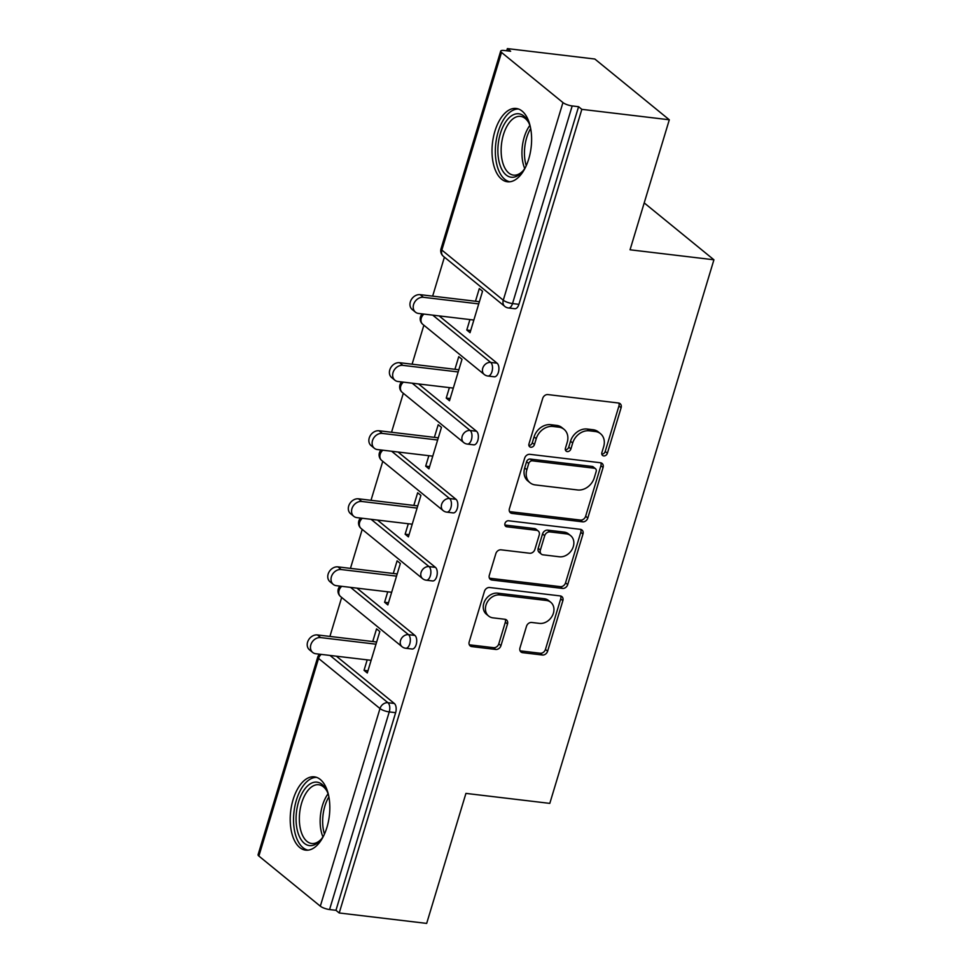 <?xml version="1.0" encoding="UTF-8"?>
<svg xmlns="http://www.w3.org/2000/svg" width="972" height="972" viewBox="0 0 972 972"><rect width="100%" height="100%" fill="white"/><g stroke="black" fill="none" stroke-linecap="round" stroke-linejoin="round"><path stroke-width="1.46" d="M603.721 455.917A3.256 2.624 129.2 0 0 607.379 453.256L621.108 407.754A4.641 3.742 129.2 0 0 620.124 403.684A4.641 3.742 129.2 0 0 618.484 403.003L547.916 394.583A4.641 3.742 129.2 0 0 542.704 398.399L528.975 443.9A3.256 2.624 129.2 0 0 529.655 446.756A3.256 2.624 129.2 0 0 530.809 447.229A3.256 2.624 129.2 0 0 534.454 444.556L536.24 438.664A14.859 11.98 129.2 0 1 552.922 426.465L558.803 427.158A14.859 11.98 129.2 0 1 564.064 429.345A14.859 11.98 129.2 0 1 567.211 442.357L565.425 448.25A3.256 2.624 129.2 0 0 566.117 451.093A3.256 2.624 129.2 0 0 567.271 451.579A3.256 2.624 129.2 0 0 570.916 448.906L572.69 443.013A14.859 11.98 129.2 0 1 589.372 430.803L595.253 431.507A14.859 11.98 129.2 0 1 600.514 433.694A14.859 11.98 129.2 0 1 603.661 446.707L601.887 452.6A3.256 2.624 129.2 0 0 602.579 455.443A3.256 2.624 129.2 0 0 603.721 455.917M601.802 454.167A3.256 2.624 129.2 0 0 605.204 451.482L618.945 405.98A4.641 3.742 129.2 0 0 618.824 403.064M528.889 445.48A3.256 2.624 129.2 0 0 532.292 442.782L534.065 436.902L536.24 438.664M565.352 449.817A3.256 2.624 129.2 0 0 568.742 447.132L570.528 441.239L572.69 443.013M326.957 827.318A36.912 19.452 -83.2 0 0 314.393 776.847A36.912 19.452 -83.2 0 0 293.082 799.677A36.912 19.452 -83.2 0 0 305.645 850.148A36.912 19.452 -83.2 0 0 326.957 827.318M528.744 158.934A36.912 19.452 -83.2 0 0 516.181 108.463A36.912 19.452 -83.2 0 0 494.882 131.305A36.912 19.452 -83.2 0 0 507.445 181.776A36.912 19.452 -83.2 0 0 528.744 158.934M519.971 647.911A4.641 3.742 129.2 0 0 520.956 651.969A4.641 3.742 129.2 0 0 522.596 652.662L542.4 655.019A4.641 3.742 129.2 0 0 547.613 651.204L562.861 600.672A4.641 3.742 129.2 0 0 561.877 596.601A4.641 3.742 129.2 0 0 560.237 595.921L489.681 587.513A4.641 3.742 129.2 0 0 484.457 591.328L469.209 641.848A4.641 3.742 129.2 0 0 470.193 645.918A4.641 3.742 129.2 0 0 471.833 646.599L495.744 649.454A4.641 3.742 129.2 0 0 500.957 645.639L507.493 624.012A4.641 3.742 129.2 0 0 506.509 619.942A4.641 3.742 129.2 0 0 504.857 619.261L492.998 617.852A12.429 10.012 129.2 0 1 488.6 616.017A12.429 10.012 129.2 0 1 487.081 602.494A12.429 10.012 129.2 0 1 499.924 594.937L546.373 600.477A12.429 10.012 129.2 0 1 550.772 602.3A12.429 10.012 129.2 0 1 552.303 615.835A12.429 10.012 129.2 0 1 539.46 623.392L531.708 622.469A4.641 3.742 129.2 0 0 526.496 626.284L519.971 647.911M501.516 52.439L441.847 250.071L503.277 300.202L562.946 102.57L501.516 52.439A7.096 1.92 16.8 0 1 500.702 51.103A7.096 1.92 16.8 0 1 504.249 50.495L510.64 51.261L507.384 48.6L594.84 59.025L669.307 119.787L630.05 249.792L713.922 259.791L549.8 803.382L465.928 793.395L426.672 923.4L339.216 912.975L581.839 109.35L578.583 106.701L572.192 105.936L512.523 303.568L518.914 304.333L578.583 106.701M669.307 119.787L581.839 109.35M582.605 521.83A4.641 3.742 129.2 0 0 587.817 518.015L603.077 467.483A4.641 3.742 129.2 0 0 602.093 463.425A4.641 3.742 129.2 0 0 600.453 462.745L529.886 454.325A4.641 3.742 129.2 0 0 524.673 458.14L509.413 508.672A4.641 3.742 129.2 0 0 510.397 512.742A4.641 3.742 129.2 0 0 512.037 513.423L582.605 521.83L580.43 520.069A4.641 3.742 129.2 0 0 585.642 516.254L600.903 465.722A4.641 3.742 129.2 0 0 600.793 462.793M582.969 534.078L567.709 584.609A4.641 3.742 129.2 0 1 562.496 588.425L491.941 580.017A4.641 3.742 129.2 0 1 490.289 579.336A4.641 3.742 129.2 0 1 489.317 575.266L495.842 553.639A4.641 3.742 129.2 0 1 501.054 549.824L529.667 553.238A4.641 3.742 129.2 0 0 534.879 549.423L539.217 535.074A4.641 3.742 129.2 0 0 538.233 531.004A4.641 3.742 129.2 0 0 536.593 530.323L506.789 526.775A3.256 2.624 129.2 0 1 505.647 526.289A3.256 2.624 129.2 0 1 505.246 522.754A3.256 2.624 129.2 0 1 508.599 520.773L580.345 529.327A4.641 3.742 129.2 0 1 581.985 530.007A4.641 3.742 129.2 0 1 582.969 534.078L580.794 532.304L565.546 582.836L567.709 584.609M713.922 259.791L644.205 202.905M562.946 102.57A7.096 1.92 16.8 0 0 572.192 105.936M339.216 912.975L335.96 910.314L329.569 909.549A7.096 1.92 -163.2 0 1 320.323 906.183L258.88 856.053A7.096 1.92 -163.2 0 1 258.078 854.716L317.747 657.084A7.096 1.92 -163.2 0 0 318.549 658.421L258.88 856.053M329.909 636.429L341.67 597.452M350.455 568.365L362.216 529.388M371 500.313L382.774 461.336M391.546 432.248L403.319 393.271M412.092 364.196L423.865 325.219M432.649 296.132L444.411 257.155M506.716 50.787L507.384 48.6M475.478 301.235L479.293 288.587L482.549 291.248L470.035 332.691L466.779 330.03L470.703 330.504M469.938 319.569L466.779 330.03M336.385 656.197L394.34 703.485A7.096 3.742 96.8 0 1 395.628 712.683L389.237 711.917L329.569 909.549M335.96 910.314L395.628 712.683M518.914 304.333A7.096 3.742 96.8 0 1 514.82 308.719L508.429 307.966A7.096 3.742 96.8 0 0 512.523 303.568A7.096 1.92 16.8 0 1 503.277 300.202A7.096 5.723 129.2 0 0 504.784 306.411A7.096 7.096 0 0 0 508.429 307.966M414.898 635.421A7.096 3.742 96.8 0 1 416.174 644.63A7.096 3.742 96.8 0 1 412.079 649.017L405.688 648.251A7.096 3.742 96.8 0 0 409.783 643.865A7.096 3.742 -83.2 0 0 408.507 634.667L414.898 635.421L356.931 588.133M435.444 567.369A7.096 3.742 96.8 0 1 436.72 576.566A7.096 3.742 96.8 0 1 432.625 580.952L426.234 580.199A7.096 3.742 96.8 0 0 430.329 575.801A7.096 3.742 -83.2 0 0 429.053 566.603L435.444 567.369L377.488 520.081M455.99 499.304A7.096 3.742 96.8 0 1 457.265 508.502A7.096 3.742 96.8 0 1 453.171 512.9L446.78 512.135A7.096 3.742 96.8 0 0 450.887 507.748A7.096 3.742 -83.2 0 0 449.599 498.539L455.99 499.304L398.034 452.016M476.535 431.252A7.096 3.742 96.8 0 1 477.823 440.45A7.096 3.742 96.8 0 1 473.716 444.836L467.338 444.083A7.096 3.742 96.8 0 0 471.432 439.684A7.096 3.742 -83.2 0 0 470.144 430.487L476.535 431.252L418.58 383.952M497.081 363.188A7.096 3.742 96.8 0 1 498.369 372.385A7.096 3.742 96.8 0 1 494.274 376.784L487.883 376.018A7.096 3.742 96.8 0 0 491.978 371.632A7.096 3.742 -83.2 0 0 490.702 362.422L497.081 363.188L439.125 315.9M449.392 387.634L446.233 398.095L449.489 400.756L462.004 359.3L458.748 356.651L454.932 369.299M428.846 455.686L425.687 466.147L428.944 468.808L441.458 427.364L438.202 424.703L434.375 437.364M408.301 523.75L405.142 534.211L408.398 536.872L420.912 495.416L417.656 492.768L413.829 505.416M387.743 591.802L384.584 602.276L387.84 604.924L400.355 563.481L397.098 560.82L393.283 573.48M367.197 659.867L364.038 670.328L367.295 672.989L379.809 631.545L376.553 628.884L372.738 641.532M446.233 398.095L450.158 398.556M425.687 466.147L429.6 466.621M405.142 534.211L409.054 534.673M384.584 602.276L388.508 602.737M364.038 670.328L367.963 670.802M600.514 433.694L598.351 431.92A14.859 11.98 129.2 0 0 593.09 429.733L595.253 431.507M570.528 441.239A14.859 11.98 129.2 0 1 587.21 429.041L593.09 429.733M564.064 429.345L561.889 427.571A14.859 11.98 129.2 0 0 556.628 425.396L558.803 427.158M534.065 436.902A14.859 11.98 129.2 0 1 550.747 424.691L556.628 425.396M509.522 511.588A4.641 3.742 129.2 0 0 509.875 511.649L580.43 520.069M596.164 471.542A3.256 2.624 129.2 0 0 595.472 468.698A3.256 2.624 129.2 0 0 594.329 468.225L532.389 460.837A3.256 2.624 129.2 0 0 528.744 463.51L526.86 469.719A14.859 11.98 129.2 0 0 530.007 482.732A14.859 11.98 129.2 0 0 535.268 484.919L577.611 489.961A14.859 11.98 129.2 0 0 594.293 477.75L596.164 471.542M595.472 468.698L593.309 466.925A3.256 2.624 129.2 0 0 592.155 466.451L594.329 468.225M530.007 482.732L527.845 480.958A14.859 11.98 129.2 0 1 524.698 467.945L526.569 461.736A3.256 2.624 129.2 0 1 530.214 459.063L592.155 466.451M489.426 578.182A4.641 3.742 129.2 0 0 489.767 578.243L560.334 586.651A4.641 3.742 129.2 0 0 565.546 582.836M538.233 531.004L536.058 529.242A4.641 3.742 129.2 0 0 534.418 528.549L504.881 525.026M559.362 556.774A12.429 10.012 129.2 0 0 572.204 549.216A12.429 10.012 129.2 0 0 570.686 535.693A12.429 10.012 129.2 0 0 566.287 533.859L549.921 531.915A4.641 3.742 129.2 0 0 544.697 535.73L540.371 550.079A4.641 3.742 129.2 0 0 541.355 554.137A4.641 3.742 129.2 0 0 542.996 554.818L559.362 556.774M570.686 535.693L568.511 533.92A12.429 10.012 129.2 0 0 564.112 532.097L566.287 533.859M541.355 554.137L539.181 552.363A4.641 3.742 129.2 0 1 538.196 548.305L542.534 533.956A4.641 3.742 129.2 0 1 547.746 530.141L564.112 532.097M580.794 532.304A4.641 3.742 129.2 0 0 580.685 529.388M550.772 602.3L548.597 600.538A12.429 10.012 129.2 0 0 544.198 598.703L546.373 600.477M488.6 616.017L486.437 614.255A12.429 10.012 129.2 0 1 484.907 600.72A12.429 10.012 129.2 0 1 497.749 593.163L544.198 598.703M469.318 644.776A4.641 3.742 129.2 0 0 469.658 644.837L493.569 647.68A4.641 3.742 129.2 0 0 498.794 643.865L505.319 622.238A4.641 3.742 129.2 0 0 505.209 619.322M520.081 650.827A4.641 3.742 129.2 0 0 520.433 650.888L540.225 653.245A4.641 3.742 129.2 0 0 545.438 649.43L560.698 598.898A4.641 3.742 129.2 0 0 560.589 595.982M420.159 294.65L423.415 297.298A8.76 7.059 129.2 0 0 414.376 302.632A8.76 7.059 129.2 0 0 415.445 312.158L412.189 309.497A8.76 7.059 -50.8 0 1 411.12 299.971A8.76 7.059 -50.8 0 1 420.159 294.65L479.39 301.709M415.445 312.158A8.76 7.059 129.2 0 0 418.543 313.446L473.862 320.043M423.415 297.298L478.734 303.896M399.613 362.702L402.87 365.363A8.76 7.059 129.2 0 0 393.818 370.684A8.76 7.059 129.2 0 0 394.899 380.222L391.643 377.561A8.76 7.059 -50.8 0 1 390.562 368.024A8.76 7.059 -50.8 0 1 399.613 362.702L458.845 369.761M394.899 380.222A8.76 7.059 129.2 0 0 397.998 381.498L453.317 388.095M402.87 365.363L458.189 371.96M379.068 430.766L382.324 433.415A8.76 7.059 129.2 0 0 373.272 438.749A8.76 7.059 129.2 0 0 374.354 448.274L371.097 445.613A8.76 7.059 -50.8 0 1 370.016 436.088A8.76 7.059 -50.8 0 1 379.068 430.766L438.299 437.825M374.354 448.274A8.76 7.059 129.2 0 0 377.452 449.562L432.759 456.16M382.324 433.415L437.631 440.012M358.522 498.818L361.778 501.479A8.76 7.059 129.2 0 0 352.727 506.801A8.76 7.059 129.2 0 0 353.808 516.339L350.552 513.678A8.76 7.059 -50.8 0 1 349.47 504.152A8.76 7.059 -50.8 0 1 358.522 498.818L417.753 505.89M353.808 516.339A8.76 7.059 129.2 0 0 356.906 517.626L412.213 524.212M361.778 501.479L417.085 508.077M337.964 566.883L341.221 569.543A8.76 7.059 129.2 0 0 332.181 574.865A8.76 7.059 129.2 0 0 333.25 584.391L329.994 581.742A8.76 7.059 -50.8 0 1 328.925 572.204A8.76 7.059 -50.8 0 1 337.964 566.883L397.196 573.942M333.25 584.391A8.76 7.059 129.2 0 0 336.348 585.679L391.667 592.276M341.221 569.543L396.54 576.129M317.419 634.935L320.675 637.596A8.76 7.059 129.2 0 0 311.623 642.917A8.76 7.059 129.2 0 0 312.705 652.455L309.448 649.794A8.76 7.059 -50.8 0 1 308.367 640.269A8.76 7.059 -50.8 0 1 317.419 634.935L376.65 642.006M312.705 652.455A8.76 7.059 129.2 0 0 315.803 653.743L371.122 660.328M320.675 637.596L375.994 644.193M525.718 166.844A31.942 16.84 96.8 0 1 522.414 171.631A31.942 16.84 96.8 0 1 499.985 165.033A31.942 16.84 96.8 0 1 505.464 122.253A31.942 16.84 96.8 0 1 528.343 121.852A31.942 16.84 96.8 0 1 530.032 125.983A31.942 16.84 96.8 0 1 530.433 127.283M528.841 122.897A29.573 15.588 -83.2 0 0 520.506 116.373A29.573 15.588 -83.2 0 0 504.334 131.998A29.573 15.588 -83.2 0 0 503.095 163.818A29.573 15.588 -83.2 0 0 513.508 175.118A29.573 15.588 -83.2 0 0 523.143 170.732M518.489 109.022A36.681 19.331 -83.2 0 0 499.037 129.179A36.681 19.331 -83.2 0 0 497.761 167.925A36.681 19.331 -83.2 0 0 509.814 181.788M323.919 835.215A31.942 16.84 96.8 0 1 320.614 840.002A31.942 16.84 96.8 0 1 298.185 833.405A31.942 16.84 96.8 0 1 303.665 790.625A31.942 16.84 96.8 0 1 326.543 790.224A31.942 16.84 96.8 0 1 328.244 794.355A31.942 16.84 96.8 0 1 328.645 795.655M327.042 791.269A29.573 15.588 -83.2 0 0 318.707 784.744A29.573 15.588 -83.2 0 0 302.535 800.369A29.573 15.588 -83.2 0 0 301.296 832.19A29.573 15.588 -83.2 0 0 311.708 843.489A29.573 15.588 -83.2 0 0 321.343 839.103M316.702 777.393A36.681 19.331 -83.2 0 0 297.238 797.55A36.681 19.331 -83.2 0 0 295.962 836.297A36.681 19.331 -83.2 0 0 308.027 850.16M605.204 451.482L607.379 453.256M532.292 442.782L534.454 444.556M568.742 447.132L570.916 448.906M500.702 51.103L441.033 248.735A7.096 1.92 16.8 0 0 441.847 250.071A7.096 5.723 129.2 0 0 443.341 256.28L504.784 306.411M320.323 906.183L379.991 708.552L318.549 658.421A7.096 5.723 -50.8 0 1 321.222 654.387M329.994 655.432L387.95 702.72A7.096 3.742 -83.2 0 1 389.237 711.917A7.096 1.92 -163.2 0 1 379.991 708.552A7.096 5.723 -50.8 0 1 387.95 702.72L394.34 703.485M432.734 315.135L490.702 362.422A7.096 5.723 -50.8 0 0 482.732 368.254A7.096 5.723 129.2 0 0 484.238 374.475A7.096 7.096 0 0 0 487.883 376.018M422.213 313.883A7.096 7.096 0 0 0 422.796 324.344A7.096 5.723 129.2 0 1 421.289 318.123A7.096 5.723 -50.8 0 1 423.962 314.09M412.189 383.199L470.144 430.487A7.096 5.723 -50.8 0 0 462.186 436.319A7.096 5.723 129.2 0 0 463.68 442.527A7.096 7.096 0 0 0 467.338 444.083M391.643 451.251L449.599 498.539A7.096 5.723 -50.8 0 0 441.628 504.371A7.096 5.723 129.2 0 0 443.135 510.592A7.096 7.096 0 0 0 446.78 512.135M371.097 519.315L429.053 566.603A7.096 5.723 -50.8 0 0 421.083 572.435A7.096 5.723 129.2 0 0 422.589 578.644A7.096 7.096 0 0 0 426.234 580.199M350.552 587.367L408.507 634.667A7.096 5.723 -50.8 0 0 400.537 640.487A7.096 5.723 129.2 0 0 402.043 646.708A7.096 7.096 0 0 0 405.688 648.251M401.667 381.935A7.096 7.096 0 0 0 402.25 392.409A7.096 5.723 129.2 0 1 400.743 386.188A7.096 5.723 -50.8 0 1 403.416 382.154M381.109 450A7.096 7.096 0 0 0 381.704 460.461A7.096 5.723 129.2 0 1 380.198 454.252A7.096 5.723 -50.8 0 1 382.871 450.206M360.563 518.064A7.096 7.096 0 0 0 361.159 528.525A7.096 5.723 129.2 0 1 359.652 522.304A7.096 5.723 -50.8 0 1 362.325 518.27M340.018 586.116A7.096 7.096 0 0 0 340.601 596.577A7.096 5.723 129.2 0 1 339.107 590.369A7.096 5.723 -50.8 0 1 341.767 586.323M587.21 429.041L589.372 430.803M550.747 424.691L552.922 426.465M618.945 405.98L621.108 407.754M509.875 511.649L512.037 513.423M600.903 465.722L603.077 467.483M585.642 516.254L587.817 518.015M530.214 459.063L532.389 460.837M526.569 461.736L528.744 463.51M524.698 467.945L526.86 469.719M560.334 586.651L562.496 588.425M489.767 578.243L491.941 580.017M534.418 528.549L536.593 530.323M504.942 525.269L506.789 526.775M547.746 530.141L549.921 531.915M542.534 533.956L544.697 535.73M538.196 548.305L540.371 550.079M497.749 593.163L499.924 594.937M505.319 622.238L507.493 624.012M498.794 643.865L500.957 645.639M493.569 647.68L495.744 649.454M469.658 644.837L471.833 646.599M560.698 598.898L562.861 600.672M545.438 649.43L547.613 651.204M540.225 653.245L542.4 655.019M520.433 650.888L522.596 652.662M524.722 168.496A29.573 15.588 96.8 0 1 523.896 166.297A29.573 15.588 96.8 0 1 529.849 125.437M530.676 128.523A28.613 15.078 -83.2 0 0 526.253 165.69M322.923 836.868A29.573 15.588 96.8 0 1 322.109 834.681A29.573 15.588 96.8 0 1 328.062 793.808M328.888 796.906A28.613 15.078 -83.2 0 0 324.454 834.061M441.033 248.735A7.096 7.096 0 0 0 443.341 256.28M422.796 324.344L484.238 374.475M402.25 392.409L463.68 442.527M381.704 460.461L443.135 510.592M361.159 528.525L422.589 578.644M340.601 596.577L402.043 646.708M319.472 654.18A7.096 7.096 0 0 0 317.747 657.084"/></g></svg>
